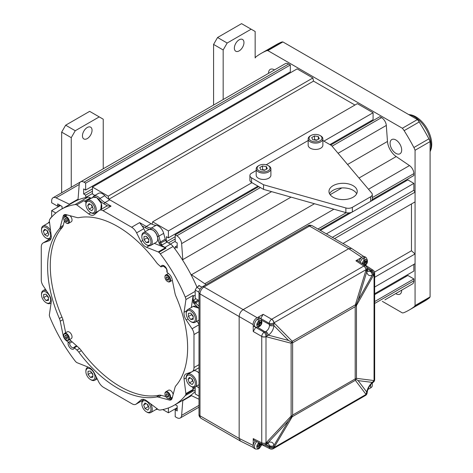 <?xml version="1.0" encoding="UTF-8"?>
<svg xmlns="http://www.w3.org/2000/svg" width="473" height="473" viewBox="0 0 473 473"><rect width="100%" height="100%" fill="white"/><g stroke="black" fill="none" stroke-linecap="round" stroke-linejoin="round"><path stroke-width="0.71" d="M408.654 114.537L410.197 114.75A22.438 12.954 60 0 1 431.731 144.295A22.438 12.954 60 0 1 430.684 150.225L430.093 151.673M408.672 114.543A23.745 13.711 60 0 1 431.051 145.749A23.745 13.711 60 0 1 430.093 151.656M430.093 141.587L430.093 296.89L415.063 305.57L415.063 150.266L430.093 141.587A11.305 6.527 60 0 0 428.91 138.843A148.126 85.518 60 0 0 419.173 121.975A11.305 6.527 -120 0 0 417.387 119.58L402.357 128.254L267.86 50.605L282.889 41.926L417.387 119.58M223.167 99.543L223.167 49.961L227.17 43.037L251.151 29.19L255.154 31.496L255.154 57.943A11.305 6.527 -120 0 1 256.336 56.565A148.126 85.518 60 0 1 261.043 53.473L276.078 44.793A148.126 85.518 60 0 1 281.104 42.263A11.305 6.527 60 0 1 282.889 41.926M430.093 296.89A11.305 6.527 -120 0 1 428.91 298.268A148.126 85.518 60 0 1 424.198 301.36L409.169 310.04A148.126 85.518 60 0 1 404.143 312.57A11.305 6.527 60 0 1 402.357 312.907L382.32 301.336M274.511 69.898A8.201 4.736 -120 0 0 270.231 69.389A8.201 4.736 -120 0 0 268.534 73.138A8.201 4.736 -120 0 0 268.534 73.35M428.91 298.268L413.881 306.947A11.305 6.527 -120 0 0 415.063 305.57M413.881 306.947A148.126 85.518 60 0 1 409.169 310.04M261.043 53.473A148.126 85.518 60 0 1 266.074 50.942A11.305 6.527 60 0 1 267.86 50.605M419.173 121.975L404.143 130.654A11.305 6.527 -120 0 0 402.357 128.254M404.143 130.654A148.126 85.518 60 0 1 413.881 147.523A11.305 6.527 60 0 1 415.063 150.266M395.883 153.358A8.201 4.736 -120 0 0 399.981 153.766A8.201 4.736 -120 0 0 401.24 147.198A8.201 4.736 -120 0 0 395.883 139.973A8.201 4.736 -120 0 0 391.786 139.565A8.201 4.736 -120 0 0 390.527 146.133A8.201 4.736 -120 0 0 395.883 153.358M395.706 293.609A8.201 4.736 -120 0 0 399.981 294.123A8.201 4.736 -120 0 0 401.678 290.369A8.201 4.736 -120 0 0 401.678 290.162M85.826 197.554L85.648 195.142L83.65 193.989L83.65 188.91L85.648 190.063L85.648 183.14L83.993 182.188A6.782 3.914 -120 0 0 80.605 181.851A6.782 3.914 -120 0 0 79.216 184.482L56.045 197.862A6.782 3.914 -120 0 0 53.071 197.744A6.782 3.914 -120 0 0 51.663 200.854L51.663 202.757L57.665 206.222L57.665 203.91L62.058 206.453L62.123 208.794M108.825 199.245L108.193 196.153L92.442 187.06L92.442 193.989L94.44 195.142L94.44 195.698M152.01 224.22L108.831 199.293M152.022 224.184L152.655 221.825L357.34 103.652L373.085 112.74L373.085 119.669L329.912 144.596M166.401 241.632L166.401 236.689L168.4 237.842L168.4 230.919L152.655 221.825M175.199 238.995L168.4 242.921L166.401 241.762M271.626 191.648L181.626 243.607A6.782 3.914 -120 0 0 176.849 235.791L175.199 234.839L175.199 241.762L177.198 242.921L177.198 247.994L175.199 246.841L175.016 249.046M181.626 243.607L182.791 259.624A13.569 7.834 -120 0 0 182.885 260.546M190.755 274.186A13.569 7.834 -120 0 0 191.512 274.73L204.797 283.741A6.782 3.914 -120 0 1 205.968 284.711M198.784 286.124L198.784 285.385L201.817 287.141M196.786 286.75L197.424 286.91M198.991 399.23L191.512 395.665A13.569 7.834 -120 0 0 190.755 395.345M182.838 400.235A13.569 7.834 -120 0 0 182.791 400.702L181.626 415.377A6.782 3.914 -120 0 1 180.237 418.008A6.782 3.914 -120 0 1 176.849 417.671L175.199 416.719L175.199 409.795L177.198 408.642M175.199 404.646L177.198 405.869L177.198 410.948L175.199 409.795M162.813 409.571L168.4 412.793L168.4 407.951M50.469 218.443L51.037 217.769M51.663 217.054L51.663 210.603L55.861 213.027M56.045 197.862L69.33 204.188A13.569 7.834 -120 0 0 69.762 204.383M77.956 199.967A13.569 7.834 -120 0 0 78.057 199.157L79.216 184.482M80.605 181.851L285.29 63.678A6.782 3.914 60 0 1 288.684 64.015L290.333 64.967L290.333 71.89L85.648 190.063M51.663 210.603L60.461 205.53M57.665 206.222L59.663 205.063M50.469 217.994L51.22 217.556M168.4 412.793L177.198 407.72M384.963 299.811A6.782 3.914 60 0 1 384.921 299.835L412.456 283.936A6.782 3.914 60 0 0 413.863 280.832L374.663 303.465M374.663 293.709L413.863 271.076L413.863 264.383M374.663 301.555L413.863 278.928L413.863 280.832M405.065 276.155L405.869 276.616M374.663 294.632L407.868 275.463L413.863 278.928M374.663 287.016L415.063 263.692L415.063 253.96L374.663 277.279M374.515 272.099L411.463 250.767L415.063 253.96M411.463 203.952L411.463 250.767M342.996 243.483L415.063 201.876L415.063 192.139L334.565 238.617M332.359 237.34L413.863 190.288L415.063 192.139M326.37 233.887L413.863 183.37L413.863 190.288M330.71 145.057L379.884 116.665L381.534 117.617A6.782 3.914 60 0 1 386.311 125.434L387.476 141.451A13.569 7.834 -120 0 0 396.197 156.557L409.482 165.568A6.782 3.914 60 0 1 413.863 173.615L413.863 175.524L372.233 199.559M319.571 229.961L349.157 212.88M320.375 230.422L407.868 179.906L413.863 183.37M405.065 180.603L405.869 181.064M168.4 230.919L251.955 182.679M323.91 141.131L373.085 112.74M175.199 234.839L258.749 186.599M168.4 237.842L257.951 186.137M371.086 120.822L371.086 121.744M166.484 241.715L175.199 236.689M170.398 244.074L175.199 241.301M175.199 246.841L177.198 245.688M108.867 199.275L313.516 81.12L354.939 105.036M108.193 196.153L312.878 77.98L313.516 81.12M92.442 187.06L297.127 68.887L312.878 77.98M85.648 183.14L290.333 64.967M85.648 197.448L92.442 193.528M85.648 195.142L92.442 191.216M83.65 193.989L92.442 188.91M288.335 73.043L288.335 73.965M198.991 367.74L192.115 371.707A9.046 5.221 -120 0 1 191.6 371.944L186.226 373.841A8.479 4.896 -120 0 0 185.747 374.06A8.479 4.896 -120 0 0 184.062 379.05L185.883 393.595A2.259 1.307 -120 0 1 185.859 394.293A6.782 3.914 -120 0 1 185.25 395.617L195.183 389.882M50.599 238.634A9.046 5.221 60 0 1 50.853 238.534L43.652 242.69A9.046 5.221 -120 0 0 43.144 242.921A9.046 5.221 -120 0 0 41.269 247.066L41.269 280.063A7.349 4.245 -120 0 0 43.209 285.852L49.032 294.632A8.479 4.896 -120 0 1 51.196 302.342L49.328 315.077A6.782 3.914 -120 0 0 50.008 317.537A113.071 65.286 -120 0 0 74.965 360.769A6.782 3.914 -120 0 0 76.419 362.312A2.259 1.307 -120 0 0 77.034 362.69L88.723 367.338A8.479 4.896 -120 0 1 94.316 373.061L98.644 381.776A9.046 5.221 -120 0 0 103.628 387.399L132.204 403.901A7.349 4.245 -120 0 0 135.881 404.261A7.349 4.245 -120 0 0 136.254 404.001L140.942 399.987A8.479 4.896 -120 0 1 141.374 399.679A8.479 4.896 -120 0 1 146.535 400.72L158.502 409.778A6.782 3.914 -120 0 0 160.294 410.032A113.071 65.286 -120 0 0 174.165 405.237A113.071 65.286 -120 0 0 185.25 395.617M43.652 242.69L49.032 240.787A8.479 4.896 -120 0 0 49.511 240.568A8.479 4.896 -120 0 0 51.196 235.578L49.375 221.033A2.259 1.307 -120 0 1 49.399 220.335A6.782 3.914 -120 0 1 50.008 219.011A113.071 65.286 -120 0 1 61.094 209.391A113.071 65.286 -120 0 1 74.965 204.602L87.759 197.217A113.071 65.286 -120 0 0 73.883 202.006L61.094 209.391M86.192 201.918L84.72 201.072A6.782 3.914 -120 0 0 83.952 200.694L76.756 204.85A6.782 3.914 -120 0 0 74.965 204.602M76.756 204.85L88.723 213.914A8.479 4.896 -120 0 0 93.885 214.949A8.479 4.896 -120 0 0 94.316 214.647L99.005 210.627A7.349 4.245 -120 0 1 99.377 210.367A7.349 4.245 -120 0 1 103.055 210.727L131.63 227.229A9.046 5.221 -120 0 1 136.608 232.858L140.942 241.567A8.479 4.896 -120 0 0 146.535 247.29L158.224 251.938A2.259 1.307 -120 0 1 158.839 252.322A6.782 3.914 -120 0 1 160.294 253.865L173.083 246.474A6.782 3.914 -120 0 0 170.522 244.145L166.999 242.111A2.259 1.307 -120 0 1 165.615 240.39L159.324 243.684L165.615 240.39M197.956 307.497L194.527 304.08A7.917 4.57 60 0 1 193.646 303.092L193.587 303.022A3.394 1.957 60 0 1 193.185 302.454L193.185 296.323A6.782 3.914 -120 0 0 193.126 295.394L185.93 299.551A6.782 3.914 -120 0 0 185.25 297.091A113.071 65.286 -120 0 0 160.294 253.865M185.93 299.551L184.062 312.292A8.479 4.896 -120 0 0 186.226 319.996L188.053 318.944M192.115 371.707A9.046 5.221 -120 0 0 193.983 367.568L193.983 334.571A7.349 4.245 -120 0 0 192.05 328.776L186.226 319.996M62.944 319.653L60.242 321.208A9.046 5.221 -120 0 0 59.385 318.53A98.993 57.156 60 0 1 59.385 228.849A9.046 5.221 -120 0 0 60.242 227.158L63.211 225.444M60.242 321.208L63.169 335.493A5.652 3.264 -120 0 0 65.995 340.389L69.655 343.215A3.394 1.957 -120 0 0 71.092 346.691A3.394 1.957 -120 0 0 73.753 347.643L74.013 347.283M77.016 346.177L74.367 347.815L76.904 350.067L79.6 348.506M161.317 395.381L158.354 397.089A9.046 5.221 -120 0 0 156.462 396.989A98.993 57.156 60 0 1 78.796 352.149A9.046 5.221 -120 0 0 76.904 350.067M158.354 397.089L169.263 400.016A5.652 3.264 -120 0 0 171.055 399.856A5.652 3.264 -120 0 0 172.089 398.384L175.016 387.47A9.046 5.221 -120 0 1 175.867 385.779A98.993 57.156 60 0 0 175.867 296.098A9.046 5.221 -120 0 1 175.016 293.42L172.089 279.135A5.652 3.264 -120 0 0 169.263 274.239L166.993 272.223L166.821 271.348C167.407 267.895 162.594 264.921 163.108 266.062A3.394 1.957 -120 0 0 162.677 266.482L163.581 266.021M163.498 266.009L160.968 266.878L158.354 264.567A9.046 5.221 -120 0 1 156.462 262.485A98.993 57.156 60 0 0 78.796 217.645A9.046 5.221 -120 0 1 76.904 217.539L65.995 214.618A5.652 3.264 -120 0 0 64.204 214.777A5.652 3.264 -120 0 0 63.169 216.25L60.242 227.158M192.795 387.151L193.079 389.445A2.259 1.307 60 0 1 193.055 390.142L185.859 394.293M196.987 321.22L198.991 324.236M193.126 295.394L191.352 307.503M193.185 387.239L193.185 388.936A6.782 3.914 60 0 1 193.055 390.142M193.185 302.454L193.983 299.929L195.946 298.8M174.165 405.237L186.959 397.852A113.071 65.286 -120 0 0 195.183 391.461M196.969 287.176A113.071 65.286 -120 0 0 173.083 246.474M165.231 239.22L163.664 233.36A7.917 4.57 -120 0 0 156.072 225.308L151.277 228.081A7.917 4.57 60 0 1 158.869 236.128L160.43 241.993L165.231 239.22A6.782 3.914 -120 0 0 165.58 240.302M99.377 210.367L106.573 206.21A7.349 4.245 60 0 1 107.477 205.897L111.049 206.116L104.971 202.604A16.963 9.791 60 0 1 99.969 198.459A7.917 4.57 -120 0 0 93.684 196.135L98.479 193.362A7.917 4.57 -120 0 1 104.77 195.692A16.963 9.791 -120 0 0 109.766 199.831L151.076 223.688A16.963 9.791 -120 0 0 156.072 225.308M91.088 198.282L90.319 197.838A6.782 3.914 -120 0 0 87.759 197.217M143.952 399.413L143.65 399.673M160.82 243.157A2.259 1.307 -120 0 0 162.204 244.878L159.614 244.31L164.929 247.379A6.782 3.914 60 0 1 166.035 248.165L158.839 252.322M154.328 243.376L165.42 247.781A2.259 1.307 60 0 1 166.035 248.165M83.952 200.694L86.068 202.302M151.076 223.688L146.281 226.455L139.624 222.612L141.924 225.787A9.046 5.221 60 0 1 143.81 228.701L145.264 231.634M74.296 347.75L74.178 347.223L74.296 347.75M65.652 332.755L63.14 320.469A9.046 5.221 -120 0 0 62.259 317.732A98.656 56.961 60 0 1 62.259 227.424A9.046 5.221 -120 0 0 63.14 225.704L64.399 221.003M65.788 215.818L65.954 215.203A5.091 2.939 60 0 1 66.161 214.659M163.481 266.08L166.218 268.504M172.137 398.213A5.091 2.939 60 0 1 171.557 398.124L170.948 397.959M165.757 396.569L161.062 395.31A9.046 5.221 -120 0 0 159.135 395.215A98.656 56.961 60 0 1 80.924 350.061A9.046 5.221 -120 0 0 78.991 347.927L69.608 339.608M63.749 335.558A3.506 2.022 -120 0 1 66.226 334.127A3.506 2.022 60 0 1 68.709 338.42A3.506 2.022 60 0 1 66.226 339.851L66.551 340.04L66.226 339.851A3.506 2.022 -120 0 1 63.749 335.558L63.749 335.191A3.955 2.282 -120 0 0 63.754 335.387M66.924 336.007L65.534 335.209L64.842 336.191L65.534 337.976L66.924 338.774L67.615 337.793L66.924 336.007M68.526 340.235L71.216 338.68A3.955 2.282 60 0 0 71.825 335.511A3.955 2.282 60 0 0 69.241 332.022A3.955 2.282 60 0 0 67.261 331.827L64.57 333.376A3.955 2.282 -120 0 1 66.551 333.577A3.955 2.282 60 0 1 69.135 337.06A3.955 2.282 60 0 1 68.526 340.235A3.955 2.282 60 0 1 66.551 340.04L66.551 340.04M64.57 333.376A3.955 2.282 -120 0 0 63.749 335.191M65.534 337.976L67.385 337.196M64.842 336.191L66.043 335.499M66.675 335.865L67.136 337.054M63.749 218.703A3.506 2.022 -120 0 1 66.226 217.273A3.506 2.022 60 0 1 68.709 221.565A3.506 2.022 60 0 1 66.226 222.996L66.551 223.179L66.226 222.996A3.506 2.022 -120 0 1 63.749 218.703L63.749 218.331A3.955 2.282 -120 0 0 63.754 218.526M66.924 219.147L65.534 218.349L64.842 219.336L65.534 221.122L66.924 221.92L67.615 220.932L66.924 219.147M67.278 214.961A3.955 2.282 60 0 0 67.261 214.967L64.57 216.522A3.955 2.282 -120 0 1 66.551 216.717A3.955 2.282 60 0 1 69.135 220.205A3.955 2.282 60 0 1 68.526 223.374A3.955 2.282 60 0 1 66.551 223.179L66.551 223.179M69.939 215.676A3.955 2.282 60 0 1 71.937 219.105A3.955 2.282 60 0 1 71.216 221.825L68.526 223.374M64.57 216.522A3.955 2.282 -120 0 0 63.749 218.331M65.534 221.122L67.385 220.341M64.842 219.336L66.043 218.644M66.675 219.005L67.136 220.193M164.953 277.131A3.506 2.022 -120 0 1 167.43 275.7A3.506 2.022 60 0 1 169.908 279.992A3.506 2.022 60 0 1 167.43 281.423L167.749 281.606L167.43 281.423A3.506 2.022 -120 0 1 164.953 277.131L164.953 276.764A3.955 2.282 -120 0 0 164.953 276.953M168.122 277.574L166.738 276.776L166.047 277.763L166.738 279.549L168.122 280.347L168.814 279.36L168.122 277.574M168.37 273.447L165.769 274.949A3.955 2.282 -120 0 1 167.749 275.144A3.955 2.282 60 0 1 170.333 278.632A3.955 2.282 60 0 1 169.73 281.807A3.955 2.282 60 0 1 167.749 281.606L167.749 281.606M165.769 274.949A3.955 2.282 -120 0 0 164.953 276.764M166.738 279.549L168.583 278.768M166.047 277.763L167.247 277.072M167.874 277.432L168.335 278.627M164.953 393.985A3.506 2.022 -120 0 1 167.43 392.555A3.506 2.022 60 0 1 169.908 396.853A3.506 2.022 60 0 1 167.43 398.284L167.749 398.467L167.43 398.284A3.506 2.022 -120 0 1 164.953 393.985L164.953 393.619A3.955 2.282 -120 0 0 164.953 393.814M168.122 394.435L166.738 393.637L166.047 394.618L166.738 396.404L168.122 397.202L168.814 396.22L168.122 394.435M173.148 394.435A3.955 2.282 60 0 0 170.44 390.45A3.955 2.282 60 0 0 168.459 390.255L165.769 391.81A3.955 2.282 -120 0 1 167.749 392.005A3.955 2.282 60 0 1 170.333 395.493A3.955 2.282 60 0 1 169.73 398.662A3.955 2.282 60 0 1 167.749 398.467L167.749 398.467M172.432 397.101A3.955 2.282 60 0 1 172.42 397.107L169.73 398.662M165.769 391.81A3.955 2.282 -120 0 0 164.953 393.619M166.738 396.404L168.583 395.623M166.047 394.618L167.247 393.926M167.874 394.293L168.335 395.481M85.885 204.513A6.445 3.719 -120 0 1 90.444 201.882A6.445 3.719 60 0 1 95.002 209.776A6.445 3.719 60 0 1 90.444 212.407L91.082 212.773L90.444 212.407A6.445 3.719 -120 0 1 85.885 204.513L85.885 203.774A7.349 4.245 -120 0 1 87.41 200.41A7.349 4.245 -120 0 1 91.082 200.771A7.349 4.245 60 0 1 95.883 207.251A7.349 4.245 60 0 1 94.76 213.14A7.349 4.245 60 0 1 91.082 212.773L91.082 212.773M91.827 205.176L89.06 203.573L87.676 205.542L89.06 209.113L91.827 210.71L93.216 208.741L91.827 205.176M96.841 197.755A6.971 4.026 60 0 1 101.766 206.447M89.06 209.113L92.259 207.269L92.749 207.552M87.676 205.542L90.071 204.159M91.336 204.886L92.259 207.269M41.512 230.132A6.445 3.719 -120 0 1 46.07 227.501A6.445 3.719 60 0 1 50.629 235.394A6.445 3.719 60 0 1 46.07 238.025L46.709 238.398L46.07 238.025A6.445 3.719 -120 0 1 41.512 230.132L41.512 229.393A7.349 4.245 -120 0 1 43.031 226.029A7.349 4.245 -120 0 1 46.709 226.396A7.349 4.245 60 0 1 50.57 230.611M47.454 230.794L44.687 229.192L43.297 231.167L44.687 234.732L47.454 236.334L48.837 234.36L47.454 230.794M51.119 238.108A7.349 4.245 60 0 1 50.38 238.759A7.349 4.245 60 0 1 46.709 238.398L46.709 238.398M44.687 234.732L47.879 232.887L48.376 233.171M43.297 231.167L45.698 229.777M46.957 230.505L47.879 232.887M45.461 289.251L43.031 290.659A7.349 4.245 60 0 0 41.512 294.023L41.512 294.762A6.445 3.719 60 0 1 46.07 292.131A6.445 3.719 60 0 1 50.629 300.024A6.445 3.719 -120 0 1 46.07 302.655L46.709 303.022A7.349 4.245 -120 0 0 50.38 303.388A7.349 4.245 -120 0 0 51.137 302.714M41.512 294.762A6.445 3.719 -120 0 0 46.07 302.655M43.67 294.407L43.67 297.606L46.07 300.591L48.465 300.373L48.465 297.174L46.07 294.194L43.67 294.407M43.031 290.659A7.349 4.245 60 0 1 46.591 290.954M46.868 295.187L46.868 295.761L48.465 297.748M43.67 297.606L46.868 295.761M46.07 300.591L48.465 299.202M88.126 367.101L87.41 367.515A7.349 4.245 60 0 0 85.885 370.879L85.885 371.618A6.445 3.719 60 0 1 90.444 368.987A6.445 3.719 60 0 1 95.002 376.88A6.445 3.719 -120 0 1 90.444 379.512L91.082 379.884A7.349 4.245 -120 0 0 94.76 380.245A7.349 4.245 -120 0 0 96.279 377.016M85.885 371.618A6.445 3.719 -120 0 0 90.444 379.512M88.043 371.27L88.043 374.462L90.444 377.448L92.844 377.235L92.844 374.037L90.444 371.051L88.043 371.27M87.41 367.515A7.349 4.245 60 0 1 88.368 367.196M91.242 372.044L91.242 372.618L92.844 374.61M88.043 374.462L91.242 372.618M90.444 377.448L92.844 376.065M146.411 411.823L146.411 411.823A6.445 3.719 60 0 1 141.853 403.93A6.445 3.719 60 0 1 146.411 401.299A6.445 3.719 -120 0 1 150.97 409.192A6.445 3.719 -120 0 1 146.411 411.823L147.05 412.196L146.411 411.823M145.028 408.536L147.795 410.132L149.184 408.164L147.795 404.592L145.028 402.996L143.644 404.965L145.028 408.536L148.226 406.685L148.723 406.975M147.05 412.196L147.05 412.196A7.349 4.245 -120 0 0 150.727 412.562A7.349 4.245 -120 0 0 150.526 403.741M141.853 403.93L141.853 403.191A7.349 4.245 60 0 1 143.378 399.827A7.349 4.245 60 0 1 144.306 399.514M143.644 404.965L146.039 403.581M147.304 404.309L148.226 406.685M190.79 386.205A6.445 3.719 60 0 1 190.785 386.205A6.445 3.719 60 0 1 186.232 378.311A6.445 3.719 60 0 1 190.79 375.68A6.445 3.719 -120 0 1 195.343 383.573A6.445 3.719 -120 0 1 190.79 386.205L191.429 386.577L190.79 386.205M189.401 382.911L192.174 384.514L193.558 382.545L192.174 378.974L189.401 377.371L188.018 379.346L189.401 382.911L192.6 381.067L193.096 381.35M191.429 386.577L191.429 386.577A7.349 4.245 -120 0 0 195.101 386.938A7.349 4.245 -120 0 0 196.23 381.049A7.349 4.245 -120 0 0 191.429 374.575A7.349 4.245 60 0 0 187.751 374.208A7.349 4.245 60 0 0 186.232 377.572L186.232 378.311M193.475 370.921A7.349 4.245 60 0 1 196.916 371.406L197.182 371.559A6.971 4.026 60 0 1 198.991 372.996M188.018 379.346L190.418 377.957M191.677 378.69L192.6 381.067M195.343 318.95A6.445 3.719 60 0 1 190.785 321.581A6.445 3.719 60 0 1 186.232 313.688A6.445 3.719 -120 0 1 190.79 311.051A6.445 3.719 -120 0 1 195.343 318.95M193.185 319.299L193.185 316.1L190.79 313.12L188.39 313.333L188.39 316.532L190.79 319.512L193.185 319.299M198.991 320.067L195.101 322.314A7.349 4.245 60 0 0 196.626 318.95A7.349 4.245 -120 0 0 193.416 311.553A7.349 4.245 -120 0 0 187.751 309.584A7.349 4.245 -120 0 0 186.232 312.949L186.232 313.688M195.101 322.314A7.349 4.245 60 0 1 191.429 321.947L190.785 321.581M197.052 306.859A6.971 4.026 60 0 1 198.991 308.366M190.79 319.512L193.185 318.128M188.39 316.532L191.589 314.681L193.185 316.674M191.589 314.113L191.589 314.681M150.97 242.087A6.445 3.719 60 0 1 146.411 244.718A6.445 3.719 60 0 1 141.853 236.825A6.445 3.719 -120 0 1 146.411 234.194A6.445 3.719 -120 0 1 150.97 242.087M148.812 242.442L148.812 239.243L146.411 236.258L144.017 236.47L144.017 239.669L146.411 242.655L148.812 242.442M152.678 229.996A6.971 4.026 60 0 1 157.74 238.611L157.74 238.918A7.349 4.245 60 0 1 156.214 242.282L150.727 245.452A7.349 4.245 60 0 0 152.247 242.087A7.349 4.245 -120 0 0 149.042 234.691A7.349 4.245 -120 0 0 143.378 232.722A7.349 4.245 -120 0 0 141.853 236.086L141.853 236.825M150.727 245.452A7.349 4.245 60 0 1 147.05 245.085L146.411 244.718M146.411 242.655L148.812 241.271M144.017 239.669L147.209 237.824L148.812 239.811M147.209 237.251L147.209 237.824M252.753 190.063L251.955 189.602L251.955 190.524M352.35 207.34L352.35 211.957A5.652 3.264 180 0 1 345.875 212.584L263.544 189.371L263.544 184.754L345.875 207.966A5.652 3.264 0 0 0 352.35 207.34L370.631 196.786A5.652 3.264 0 0 0 372.286 194.48A5.652 3.264 0 0 0 371.713 193.049L331.508 145.518L322.87 140.528M352.35 211.957L370.631 201.403A5.652 3.264 180 0 0 372.286 199.098L372.286 194.48M251.553 177.83L251.553 182.448A5.652 3.264 180 0 1 249.898 180.136L249.898 175.524A5.652 3.264 0 0 0 251.553 177.83L263.544 184.754M251.553 182.448L263.544 189.371M329.545 193.759A14.137 8.159 180 0 1 353.095 190.294A14.137 8.159 180 0 1 356.66 193.759M333.11 197.217A14.137 8.159 180 0 1 328.966 191.447A14.137 8.159 180 0 1 337.692 183.908A14.137 8.159 180 0 1 353.095 185.676A14.137 8.159 180 0 1 357.239 191.447A14.137 8.159 180 0 1 348.512 198.985A14.137 8.159 180 0 1 333.11 197.217M256.195 170.534L251.553 173.213A5.652 3.264 0 0 0 249.898 175.524M308.165 140.528L266.216 164.752M372.286 383.047L372.286 385.59A5.652 3.264 180 0 1 370.631 387.901L367.893 389.48M320.073 135.503A6.445 3.719 0 0 1 320.073 140.765A6.445 3.719 180 0 1 310.962 140.765A6.445 3.719 180 0 1 310.962 135.503L310.318 135.869L310.962 135.503A6.445 3.719 0 0 1 320.073 135.503L320.712 135.869A7.349 4.245 0 0 1 322.87 138.867A7.349 4.245 0 0 1 320.712 141.87A7.349 4.245 180 0 1 312.706 142.793A7.349 4.245 180 0 1 308.165 138.867A7.349 4.245 180 0 1 310.318 135.869L310.318 135.869M316.532 140.315L319.299 138.719L318.288 136.531L314.504 135.946L311.737 137.548L312.748 139.73L316.532 140.315M317.028 140.032L314.504 139.641L314.007 139.925M318.288 136.531L318.288 139.304M314.504 135.946L314.504 139.641M322.87 138.867L322.87 145.205A7.349 4.245 180 0 1 320.712 148.209A7.349 4.245 180 0 1 312.706 149.125A7.349 4.245 180 0 1 308.165 145.205L308.165 138.867M268.102 165.503A6.445 3.719 0 0 1 268.102 170.765A6.445 3.719 180 0 1 258.991 170.765A6.445 3.719 180 0 1 258.991 165.503L258.347 165.875L258.991 165.503A6.445 3.719 0 0 1 268.102 165.503L268.747 165.875A7.349 4.245 0 0 1 270.899 168.873A7.349 4.245 0 0 1 268.741 171.876A7.349 4.245 180 0 1 260.735 172.793A7.349 4.245 180 0 1 256.195 168.873A7.349 4.245 180 0 1 258.347 165.875L258.347 165.875M264.561 170.321L267.328 168.719L266.317 166.537L262.533 165.952L259.766 167.548L260.777 169.736L264.561 170.321M265.057 170.038L262.533 169.647L262.036 169.931M266.317 166.537L266.317 169.304M262.533 165.952L262.533 169.647M270.899 168.873L270.899 175.211A7.349 4.245 180 0 1 268.741 178.215A7.349 4.245 180 0 1 260.735 179.131A7.349 4.245 180 0 1 256.195 175.211L256.195 168.873M253.481 447.576L240.432 441.061L239.161 438.418L239.161 316.543L239.161 438.418L199.984 415.797L199.984 293.928A5.652 3.264 -60 0 1 203.981 287.005L309.519 226.07A5.652 3.264 -60 0 1 312.346 225.787C310.43 225.024 308.922 225.065 307.822 225.899A3.394 1.957 60 0 1 309.519 226.07L348.702 248.692L243.157 309.62A5.652 3.264 120 0 0 243.157 309.626L348.702 248.686A5.652 3.264 120 0 0 348.702 248.692L351.622 248.467L363.796 256.508M198.991 414.413C198.814 415.779 199.535 417.103 201.155 418.386A5.652 3.264 -60 0 1 199.984 415.797A3.394 1.957 0 0 1 198.991 414.413L198.991 292.545A3.394 1.957 0 0 0 199.984 293.928L239.161 316.549A5.652 3.264 120 0 0 239.161 316.549C239.362 313.587 240.692 311.275 243.157 309.626L257.17 317.714M273.305 448.682A3.394 1.957 -120 0 0 273.347 448.658A3.394 1.957 -120 0 0 274.015 447.564L366.037 394.441L366.711 391.963L358.12 380.611L355.193 378.926L355.193 306.681L292.627 342.801L292.627 415.046L355.193 378.926M257.483 317.596L263.148 314.326L260.747 318.477L269.261 323.39A3.394 1.608 171.9 0 0 273.926 322.864L274.015 322.799A3.394 1.957 -120 0 0 271.739 319.198L271.662 319.24A3.394 1.945 60.3 0 1 273.926 322.864L273.885 325.59L288.524 340.43L291.522 342.162L291.12 343.232L291.12 416.08L291.522 416.766L292.627 415.046M253.226 445.146L253.226 438.607L261.74 442.858A3.394 1.957 116.5 0 0 262.539 444.46A3.394 3.394 0 0 0 265.353 444.561A3.394 1.585 67.5 0 0 266.009 443.041L265.997 442.941A3.394 1.957 180 0 1 261.74 442.763L261.74 442.858A3.394 1.969 0.3 0 0 266.009 443.041L268.351 442.361L288.524 420.793L291.522 416.766L292.249 416.731L355.335 380.304L356.465 378.353A11.305 6.527 0 0 1 355.454 379.074A11.305 6.527 60 0 1 355.335 380.304L366.037 394.441A3.394 1.957 60 0 1 365.369 395.529L365.463 395.475A3.394 3.394 0 0 0 367.101 393.081A3.394 2.276 9 0 1 366.132 394.376A3.394 1.969 59.7 0 1 365.463 395.475L365.463 395.475A3.394 1.969 59.7 0 1 365.416 395.505M366.362 393.359A3.394 2.229 7.5 0 0 367.243 392.099L367.415 391.136A3.394 1.791 11.7 0 1 366.711 391.963C367.616 388.227 369.454 385.034 372.245 382.379L374.042 380.664A3.394 2.276 51 0 1 373.41 382.16A3.394 3.394 0 0 0 374.663 379.541A3.394 1.969 0.3 0 0 374.663 379.482M365.44 265.164L373.144 270.254A3.394 3.394 0 0 1 374.663 273.069A3.394 1.945 179.7 0 1 374.042 274.198L374.054 274.299A3.394 1.957 0 0 0 374.663 273.175L374.663 379.435A3.394 1.957 180 0 1 374.054 380.558L374.042 380.664A3.394 1.969 0.3 0 0 374.663 379.541M373.28 381.374A3.394 2.229 52.5 0 1 372.629 382.769L373.41 382.16M365.812 264.768L365.812 265.412M367.178 268.788L370.649 270.934A3.394 2.211 -128 0 1 373.28 274.695L374.042 274.198A3.394 2.253 -129.6 0 0 371.358 270.367L370.087 271.342L367.858 271.39L367.113 268.297A3.394 3.394 0 0 0 365.623 265.915A3.394 1.957 123.5 0 0 363.838 266.021L271.739 319.198M373.28 274.695L372.245 275.185C369.46 276.333 367.616 275.268 366.711 271.993L366.132 269.628A3.394 1.969 -120.3 0 0 363.838 266.021L355.897 260.777L361.561 257.507M370.087 271.342A3.394 2.406 -116 0 1 372.245 275.185L358.12 300.249L356.134 304.854L355.335 304.854L292.249 341.281L291.522 342.162L292.627 342.801M367.113 268.297A3.394 1.585 -7.5 0 1 366.132 269.628L355.335 304.854A11.305 6.527 -120 0 1 355.454 306.226A11.305 6.527 -0 0 0 356.465 305.505L356.465 378.353L374.054 380.558L374.054 274.299L356.465 305.505L356.134 304.854L355.193 306.681M366.362 270.698A3.394 1.65 -6.4 0 0 367.249 269.409M355.897 260.777L357.647 260.647L365.623 265.915M273.973 324.04A3.394 1.667 173.1 0 1 269.397 324.437L269.474 325.335A3.394 1.449 -176.9 0 0 273.885 325.59C273.483 329.61 271.638 332.803 268.351 335.168L266.009 336.569A3.394 1.945 179.7 0 1 261.74 336.421L253.226 331.502L255.775 327.263M253.226 331.502L253.226 324.963M262.539 444.46L253.989 440.192L253.226 438.607M262.202 444.874L261.64 445.199M367.243 392.099L367.101 393.081M261.74 336.421L261.74 336.51A3.394 1.957 0 0 0 265.997 336.681L266.009 336.569A3.394 1.608 -111.9 0 0 264.141 332.265A3.394 1.821 120 0 0 261.74 336.421M267.056 336.025A3.394 1.667 -113.1 0 0 265.111 331.863L264.141 332.265L255.627 327.351M269.474 325.335C269.314 327.966 268.126 330.018 265.927 331.484L265.111 331.863L257.815 327.357M267.056 442.704A3.394 1.65 66.4 0 1 266.382 444.117L267.245 443.798A3.394 2.063 72.5 0 0 268.351 442.361C271.632 441.504 273.477 442.568 273.885 445.554L273.926 447.612A3.394 2.253 -170.4 0 1 269.261 447.198A3.394 1.957 116.5 0 0 270.059 448.8A3.394 3.394 0 0 0 273.258 448.711A3.394 1.945 60.3 0 0 273.926 447.612L292.249 416.731A11.305 6.527 60 0 0 292.367 415.495A11.305 6.527 180 0 1 291.12 416.08L265.997 442.941L265.997 336.681L291.12 343.232A11.305 6.527 180 0 0 292.367 342.647A11.305 6.527 -120 0 0 292.249 341.281L274.015 322.799L366.037 269.669A3.394 1.957 -120 0 0 363.755 266.068M273.973 446.701A3.394 2.211 -172 0 1 269.397 446.305L269.261 447.198L264.448 444.791M267.245 443.798L268.404 443.656L269.474 445.613L269.397 446.305L265.802 444.366M266.382 444.117L265.353 444.561M365.008 265.507L365.168 262.817L366.646 261.959L366.646 260.854L365.168 261.705L365.168 259.624L364.133 257.631A4.99 2.879 120 0 0 363.169 258.181L364.21 260.174L364.21 262.261L362.732 263.112L362.732 264.005M362.909 264.117L364.21 263.366L364.21 264.981M365.215 261.888A5.091 2.939 -60 0 1 364.21 263.562M358.96 261.51A5.091 2.939 -60 0 1 364.925 256.804L366.143 257.614A4.996 2.885 120 0 0 364.033 257.566M364.21 260.735L365.168 260.783M366.646 261.959L364.21 261.841M258.648 326.648L259.334 326.589L259.63 323.745L261.108 322.893L261.108 321.788L259.63 322.639L259.63 320.558L258.589 318.565A4.99 2.879 120 0 0 257.631 319.115L258.672 321.108L258.672 323.195L257.188 324.046L257.188 325.158L258.672 324.301L258.672 326.388L258.24 327.215L255.609 327.192L254.303 326.541A5.091 2.939 -60 0 1 253.15 324.165A5.091 2.939 -60 0 1 255.438 318.979A5.091 2.939 -60 0 1 259.387 317.738L260.599 318.548A4.996 2.885 120 0 0 258.495 318.495L258.495 318.495M259.671 322.823A5.091 2.939 -60 0 1 258.672 324.49M258.672 321.67L259.63 321.711M261.108 322.893L258.672 322.775M258.607 442.497L258.672 445.063L257.188 445.915L257.188 447.026L258.672 446.169L258.672 448.256L258.24 449.084L255.609 449.06L254.303 448.41A5.091 2.939 -60 0 1 253.15 446.033A5.091 2.939 -60 0 1 255.396 440.889M259.671 444.691A5.091 2.939 -60 0 1 258.672 446.358M258.648 448.516L259.334 448.457L259.63 447.7L259.63 445.613L261.108 444.762L258.672 444.644M261.108 443.745L261.108 444.762M261.025 443.704L259.63 444.508L259.63 443.006M258.672 443.538L259.63 443.585M198.997 292.249L195.183 290.05L196.786 287.282L199.423 285.757M195.183 290.05L195.183 298.357L198.991 300.556L195.183 298.357M199.99 289.133L196.786 287.282M195.183 386.89L195.183 393.914L198.991 396.114L195.183 393.914M198.991 387.801L196.301 386.246M103.238 168.784L103.238 119.202L89.645 111.356L65.658 125.203L61.661 132.133L61.661 192.789M87.245 127.515A6.782 3.914 -60 0 1 90.639 127.178A6.782 3.914 -60 0 1 91.679 132.611A6.782 3.914 -60 0 1 87.245 138.595A6.782 3.914 -60 0 1 83.851 138.926A6.782 3.914 -60 0 1 82.816 133.492A6.782 3.914 -60 0 1 87.245 127.515M99.241 116.896L75.254 130.743L71.257 137.667L71.257 187.249M71.257 137.667L61.661 132.133M75.254 130.743L65.658 125.203M251.151 29.19L241.561 23.65L217.574 37.497L213.577 44.421L213.577 105.077M239.161 39.809A6.782 3.914 -60 0 1 242.554 39.472A6.782 3.914 -60 0 1 243.595 44.905A6.782 3.914 -60 0 1 239.161 50.883A6.782 3.914 -60 0 1 235.767 51.22A6.782 3.914 -60 0 1 234.726 45.786A6.782 3.914 -60 0 1 239.161 39.809M223.167 49.961L213.577 44.421M227.17 43.037L217.574 37.497M413.881 147.523L428.91 138.843M266.074 50.942L281.104 42.263M288.684 64.015L83.993 182.188M69.33 204.188L78.057 199.157M198.991 405.349L181.626 415.377M182.791 400.702L191.512 395.665M413.863 173.615L372.286 197.619M346.218 212.673L317.921 229.009M409.482 165.568L368.491 189.235M333.903 209.208L204.797 283.741M191.512 274.73L314.48 203.733M330.136 194.693L341.843 187.935M359.007 178.025L396.197 156.557M182.791 259.624L291.043 197.123M347.56 164.492L387.476 141.451M386.311 125.434L338.077 153.282M381.534 117.617L332.07 146.175M260.398 187.556L176.849 235.791M74.367 347.815A4.523 2.613 60 0 1 70.43 348.258A4.523 2.613 60 0 1 68.189 342.34M160.891 266.813A4.523 2.613 60 0 1 164.829 266.37A4.523 2.613 60 0 1 167.064 272.288M184.062 379.05L186.232 377.797M193.079 389.445L185.883 393.595M198.991 364.677L193.983 367.568M193.587 303.022L194.787 301.987A2.259 1.307 60 0 1 193.983 299.929M193.185 296.323L195.183 295.17M140.942 399.987L141.853 399.46M142.976 400.117L136.254 404.001M157.568 409.263A7.917 4.57 -120 0 0 157.704 409.175L155.623 409.73M193.185 388.936L195.183 387.783M198.991 331.679L193.983 334.571M198.991 324.774L192.05 328.776M198.991 306.285L195.603 302.909A6.782 3.914 60 0 1 194.846 302.064L198.128 300.059M194.527 304.08A1.129 0.39 -45.1 0 1 195.603 302.909L198.991 300.952M193.646 303.092L198.222 300.113M184.062 312.292L186.669 310.785M185.25 297.091L195.183 291.356M164.929 247.379L170.522 244.145M165.42 247.781L158.224 251.938M107.477 205.897L104.166 203.987A18.092 10.447 60 0 1 99.998 200.771M141.924 225.787L145.483 227.838A18.092 10.447 -120 0 0 149.273 229.364M157.633 237.659L158.881 242.336A7.917 4.57 -120 0 0 159.295 243.595M159.324 243.684A3.394 1.957 -120 0 0 159.614 244.31M84.72 201.072L90.319 197.838M88.723 213.914L90.887 212.661M111.049 206.116L103.055 210.727M104.166 203.987A1.129 0.65 -60 0 1 104.971 202.604L109.766 199.831M98.94 199.399A1.129 0.319 -42.1 0 1 99.969 198.459L104.77 195.692M139.624 222.612L131.63 227.229M145.483 227.838A1.129 0.65 120 0 1 146.281 226.455A16.963 9.791 -120 0 0 151.277 228.081A1.129 0.863 92.8 0 0 150.745 229.198M157.521 236.488A1.129 0.39 165.1 0 0 158.869 236.128L163.664 233.36M158.881 242.336A1.129 0.39 165.1 0 0 160.43 241.993A6.782 3.914 -120 0 0 160.785 243.069M143.81 228.701L136.608 232.858M140.942 241.567L142.769 240.515M146.535 247.29L149.143 245.789M49.032 240.787L49.937 240.266M162.204 244.878L166.999 242.111M59.385 228.849L62.572 227.01M61.957 317.046L59.385 318.53M78.796 352.149L81.368 350.664M159.643 395.15L156.462 396.989M63.169 335.493L63.749 335.156M65.995 340.389L66.575 340.052M68.272 342.405L70.991 340.832M69.655 343.215L72.091 341.808M63.169 216.25L65.995 214.618M169.263 400.016L172.089 398.384M87.41 200.41L92.897 197.241A7.349 4.245 -120 0 1 96.575 197.602A7.349 4.245 60 0 1 101.204 203.55A7.349 4.245 60 0 1 100.779 209.557M48.524 222.86L49.559 222.511A7.349 4.245 -120 0 0 48.524 222.86L43.031 226.029M157.036 408.666L156.214 409.393A7.349 4.245 -120 0 0 157.018 408.654M198.991 373.096A7.349 4.245 -120 0 0 196.916 371.406M198.991 308.473A7.349 4.245 -120 0 0 193.244 306.415L187.751 309.584M157.74 238.918A7.349 4.245 -120 0 0 154.529 231.522A7.349 4.245 -120 0 0 148.865 229.553L143.378 232.722M345.875 207.966L345.875 212.584M370.631 196.786L370.631 201.403M370.631 387.901L370.631 384.703M198.991 292.545C198.577 291.143 200.522 287.755 202.284 286.833A3.394 1.957 60 0 1 203.981 287.005L243.157 309.62M358.12 380.611L372.245 382.379A3.394 1.791 48.3 0 1 371.879 383.396L372.629 382.769M366.865 267.399L371.358 270.367A3.394 1.957 123.5 0 1 373.144 270.254M263.148 314.326L271.662 319.24A3.394 1.821 120 0 0 269.261 323.39L269.397 324.437L261.853 320.369M348.702 248.686L361.78 257.336M358.12 300.249L366.711 271.993A3.394 2.063 -12.5 0 0 367.403 270.32M239.161 438.418L253.191 445.424M261.74 336.51L261.74 442.763M239.161 316.543L253.179 324.638M288.524 340.43L268.351 335.168A3.394 1.449 -123.1 0 0 265.927 331.484M288.524 420.793L273.885 445.554A3.394 2.406 176 0 1 269.474 445.613M364.21 260.174A3.299 1.904 120 0 0 362.359 263.757M363.075 258.116A4.996 2.885 120 0 0 360.249 262.361M364.559 265.211A4.996 2.885 120 0 0 365.168 264.573M365.168 264.898A3.299 1.904 120 0 0 367.024 261.191A3.299 1.904 120 0 0 365.168 259.624M258.672 321.108A3.299 1.904 120 0 0 256.815 324.821A3.299 1.904 120 0 0 258.672 326.388M257.531 319.05A4.996 2.885 120 0 0 254.48 324.856A4.996 2.885 120 0 0 255.609 327.192M258.666 326.441A4.996 2.885 120 0 0 259.63 325.507M259.63 325.832A3.299 1.904 120 0 0 261.486 322.125A3.299 1.904 120 0 0 259.63 320.558M258.672 442.976A3.299 1.904 120 0 0 256.815 446.689A3.299 1.904 120 0 0 258.672 448.256M256.774 441.581A4.996 2.885 120 0 0 254.48 446.725A4.996 2.885 120 0 0 255.609 449.06M258.666 448.309A4.996 2.885 120 0 0 259.63 447.375M259.63 447.7A3.299 1.904 120 0 0 261.48 443.928M80.57 181.869L53.071 197.744M198.991 407.182L180.237 418.008M142.846 400.241L135.881 404.261M142.018 400.72L142.355 400.909M93.684 196.135L92.075 198.086M47.933 223.203L49.304 221.754M48.938 239.58L48.938 239.102M50.15 238.877L43.144 242.921M76.573 345.781L74.048 347.235M172.332 280.3L169.73 281.807M98.804 210.804L94.76 213.14M92.897 197.241L96.764 197.584L101.346 203.502L100.808 209.539M51.06 238.368L50.38 238.759M51.102 302.974L50.38 303.388M97.19 378.843L94.76 380.245M144.052 399.437L143.378 399.827M156.214 409.393L150.727 412.562M191.849 371.843L187.751 374.208M198.991 384.697L195.101 386.938M197.105 371.388L198.991 372.884M193.244 306.415L198.991 308.254M148.865 229.553C153.559 229.044 156.551 232.113 157.852 238.764M240.254 440.96L201.155 418.386M202.284 286.833L307.822 225.899M351.451 248.366L312.346 225.787M273.347 448.658L365.369 395.529M367.415 391.136C368.165 388.132 369.65 385.548 371.879 383.396M270.059 448.8L261.8 444.673M364.872 265.655C367.775 263.544 368.201 260.86 366.143 257.614M259.334 326.589C262.237 324.478 262.657 321.794 260.599 318.548M259.334 448.457L261.912 444.147"/></g></svg>
